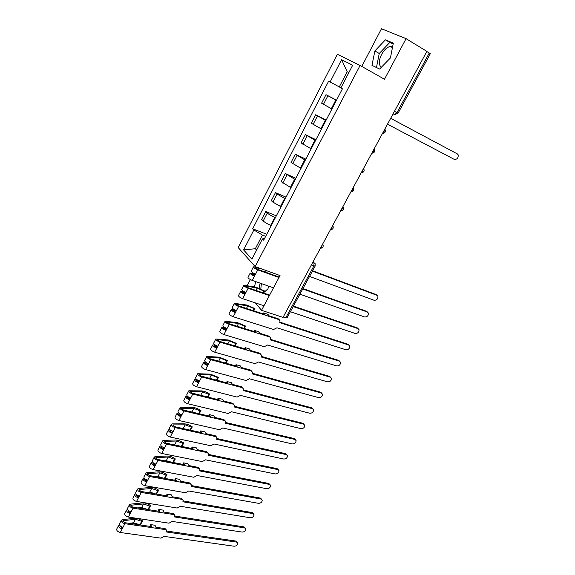 <?xml version="1.0" encoding="UTF-8"?>
<svg xmlns="http://www.w3.org/2000/svg" width="575" height="575" viewBox="0 0 575 575"><rect width="100%" height="100%" fill="white"/><g stroke="black" fill="none" stroke-linecap="round" stroke-linejoin="round"><path stroke-width="0.86" d="M381.39 67.232C378.566 65.011 378.616 60.77 381.534 54.524C384.129 49.896 387.061 47.186 390.332 46.388L392.632 46.683M250.377 279.558L247.243 285.559M360.087 65.471L337.36 54.28L238.215 247.581L255.127 266.556L360.087 65.471L384.481 79.249L406.079 38.662L426.873 51.383L283.015 317.386L261.532 310.327L280.032 275.554L255.127 266.556M406.079 38.662L381.469 28.75L361.776 66.427M260.806 288.902L261.381 283.597M287.054 317.882L285.768 317.853L313.907 265.916L314.036 262.473L313.167 261.632M283.216 317.012L285.768 317.853M255.422 302.924L261.532 310.327M426.808 51.498L430.294 53.748L398.029 113.246L396.951 112.664L429.281 53.008M336.375 100.424L326.003 94.674L321.598 103.205L331.919 108.991M336.504 100.179L326.003 94.674M325.881 120.592L315.632 114.77L311.283 123.201L321.482 129.044M326.154 120.074L315.632 114.77M315.524 140.501L305.397 134.615L301.099 142.931L311.183 148.846M315.941 139.711L305.397 134.615M305.303 160.159L295.284 154.208L291.051 162.416L301.012 168.396M305.85 159.103L295.284 154.208M295.205 179.558L285.308 173.549L281.125 181.657L290.979 187.694M295.888 178.25L285.308 173.549M285.243 198.72L277.085 194.098L275.454 192.647L271.321 200.653L272.931 202.134L281.06 206.748M286.055 197.16L275.454 192.647M275.403 217.638L274.793 217.393C271.565 215.999 269.071 214.54 267.303 213.016L265.729 211.507L261.647 219.413L263.206 220.951C264.953 222.496 267.44 223.955 270.667 225.328L271.271 225.565M276.338 215.833L265.729 211.507M348.824 72.651L347.171 71.738L339.279 86.94L340.939 87.831M339.279 86.94L330.122 81.952L341.586 59.707L352.676 65.241L340.874 87.953L342.42 88.816L263.681 240.163L262.452 238.884L251.915 259.16L243.606 249.909L253.862 230L262.423 235.053L255.336 248.716L256.623 250.103M330.122 81.952L328.656 81.132L252.684 228.785L253.862 230M379.629 69.043L390.425 57.946L393.322 43.154L385.415 39.826L374.871 50.931L371.982 65.37L379.629 69.043M263.357 292.963L267.986 288.794L268.554 286.113M255.645 281.592L254.502 286.925M257.018 249.349L255.336 248.716L243.606 249.909M265.686 236.318L262.423 235.053M348.845 72.608L347.171 71.738L341.586 59.707M266.743 234.277L252.684 228.785M264.536 238.524L262.452 238.884M393.178 43.88L389.807 42.457L379.248 53.497L376.46 67.519M379.248 53.497L374.871 50.931M389.807 42.457L385.415 39.826M260.137 283.166L259.073 288.14M390.677 118.313L457.355 153.92L390.662 118.335M387.493 124.193L454.25 159.376C457.204 159.527 458.498 157.974 458.124 154.718L457.355 153.92M312.606 270.76L376.129 294.572L377.027 295.342M309.544 276.417L374.088 300.258C376.733 300.308 378.012 299 377.933 296.319L376.912 295.291L312.405 271.134M254.373 274.347L251.764 273.937L254.473 276.158L252.252 280.406L273.499 287.838M254.531 273.736L250.19 273.103C250.348 273.995 251.778 275.015 254.473 276.158L255.53 274.146C252.827 272.996 251.397 271.982 251.239 271.091L253.438 266.879M250.168 273.147L247.983 277.344C248.127 278.25 249.55 279.27 252.252 280.406M254.66 273.793L253.819 275.403M279.213 277.092L257.104 269.136L255.472 267.648L262.078 269.064M302.96 288.549L366.613 311.312L367.554 312.124M257.78 267.512L253.46 266.836C253.625 267.706 255.063 268.719 257.765 269.876L278.99 277.509M299.906 294.184L364.586 316.954C367.202 316.998 368.482 315.711 368.424 313.095L367.382 312.053L302.738 288.966M244.849 292.56L242.219 292.222L244.885 294.486L242.686 298.684L263.954 305.763M244.21 291.748L240.652 291.396C240.774 292.344 242.183 293.372 244.885 294.486L245.92 292.502C243.225 291.381 241.816 290.353 241.687 289.412L243.857 285.25M240.63 291.446L238.467 295.586C238.582 296.542 239.991 297.577 242.686 298.684M245.058 292.158L244.246 293.71M269.625 295.112L247.487 287.514L245.892 285.991L257.162 288.089L263.616 290.936L262.667 292.725M293.43 306.13L357.204 327.851L358.189 328.713M263.616 290.936L264.306 290.842L263.213 292.912M264.306 290.842L256.076 287.22L243.879 285.207C244.016 286.134 245.432 287.162 248.127 288.283L269.387 295.564M290.389 311.736L355.199 333.464C357.779 333.493 359.052 332.228 359.023 329.676L357.952 328.613L293.185 306.583M231.208 309.515L229.073 313.598C229.159 314.611 230.546 315.653 233.234 316.732L273.563 329.504L276.956 327.793L345.913 349.78C348.457 349.801 349.729 348.558 349.722 346.064L348.637 344.993L279.723 322.676L280.068 320.8L278.25 318.809L279.321 319.786M278.25 318.809L269.136 315.84L267.878 314.324L263.609 312.929L264.859 314.439L237.993 305.67L235.98 304.175L236.433 304.11L247.775 305.914L254.215 308.696L253.194 310.629M235.441 310.543L232.789 310.284L235.405 312.584L233.234 316.732M234.233 309.616L231.229 309.465C231.322 310.464 232.717 311.506 235.405 312.584L236.433 310.622C233.745 309.537 232.35 308.502 232.25 307.503L234.392 303.399M235.57 310.299L234.787 311.787M279.96 322.18L347.904 344.209L348.924 345.115M254.215 308.696L254.926 308.574L253.74 310.809M254.926 308.574L246.711 305.03L234.42 303.348C234.521 304.333 235.923 305.368 238.611 306.461L278.911 319.599M263.106 313.871L263.609 312.929M221.9 327.362L219.794 331.394C219.851 332.458 221.217 333.514 223.905 334.557L264.277 346.711L267.655 344.986L336.727 365.916C339.25 365.923 340.515 364.701 340.537 362.264L339.423 361.179L270.387 339.94L270.732 338.129L268.913 336.109L270.027 337.137M268.913 336.109L259.799 333.277L258.577 331.725L254.294 330.388L255.508 331.947L228.613 323.596L226.629 322.086L227.082 322L238.503 323.524L244.928 326.241L243.829 328.318M226.147 328.303L223.474 328.124L226.047 330.467L223.905 334.557M224.516 327.312L221.928 327.304C221.986 328.361 223.359 329.41 226.047 330.467L227.06 328.526C224.372 327.47 222.999 326.42 222.935 325.371L225.048 321.324M226.198 328.21L225.45 329.64M270.645 339.401L338.711 360.381L339.768 361.323M244.928 326.241L245.647 326.082L244.375 328.49M245.647 326.082L237.461 322.618L225.077 321.267C225.148 322.302 226.528 323.351 229.217 324.415L269.567 336.921M253.755 331.401L254.294 330.388M212.707 344.993L210.63 348.967C210.651 350.082 212.01 351.152 214.691 352.166L255.106 363.702L258.47 361.977L327.649 381.872C330.143 381.865 331.408 380.664 331.444 378.285L330.316 377.186L261.172 356.989L261.51 355.242L259.699 353.201L260.842 354.272M259.699 353.201L250.563 350.506L249.377 348.91L245.094 347.645L246.272 349.241L219.348 341.306L217.386 339.782L217.853 339.674L229.346 340.918L235.757 343.57L234.578 345.798M216.782 345.834L214.274 345.74L216.804 348.119L214.691 352.166M215 344.827L212.736 344.928C212.764 346.035 214.123 347.099 216.804 348.119L217.81 346.207C215.122 345.18 213.763 344.123 213.735 343.023L215.812 339.027M216.94 345.898L216.229 347.271M261.438 356.414L329.619 376.366L330.711 377.351M235.757 343.57L236.49 343.383L235.125 345.956M236.49 343.383L228.318 339.998L215.848 338.97C215.884 340.055 217.249 341.112 219.93 342.147L260.324 354.035M244.519 348.723L245.094 347.645M203.622 362.408L201.581 366.332C201.573 367.497 202.91 368.575 205.584 369.56L246.035 380.499L249.392 378.774L318.672 397.648C321.137 397.627 322.402 396.448 322.453 394.119L321.31 393.012L252.058 373.843L252.396 372.154L250.585 370.084L251.757 371.206M250.585 370.084L241.443 367.533L240.292 365.894L236.002 364.694L237.144 366.332L210.198 358.8L208.265 357.262L208.732 357.132L220.297 358.103L226.694 360.697L225.443 363.062M207.266 363.134L205.189 363.148L207.676 365.563L205.584 369.56M205.656 362.149L203.658 362.343C203.658 363.493 204.995 364.572 207.676 365.563L208.667 363.673C205.987 362.674 204.643 361.603 204.643 360.453L206.698 356.514M207.805 363.378L207.115 364.694M252.339 373.232L320.634 392.179L321.748 393.199M226.694 360.697L227.441 360.482L225.989 363.213M227.441 360.482L219.283 357.168L206.727 356.45C206.741 357.585 208.085 358.656 210.766 359.662L251.196 370.94M235.391 365.844L236.002 364.694M194.652 379.608L192.632 383.482C192.596 384.697 193.919 385.782 196.585 386.745L237.08 397.095L240.422 395.37L309.796 413.253C312.239 413.217 313.49 412.059 313.569 409.774L312.405 408.667L243.053 390.497L243.39 388.872L241.579 386.781L242.779 387.938M241.579 386.781L232.429 384.359L231.315 382.677L227.017 381.534L228.131 383.216L201.157 376.079L199.245 374.526L199.726 374.382L211.356 375.08L217.738 377.617L216.416 380.118M197.944 380.255L196.212 380.341L198.655 382.792L196.585 386.745M196.478 379.27L194.688 379.543C194.659 380.743 195.982 381.829 198.655 382.792L199.633 380.93C196.959 379.96 195.637 378.875 195.658 377.682L197.685 373.786M198.77 380.643L198.109 381.901M243.34 389.85L311.743 407.812L312.886 408.875M217.738 377.617L218.493 377.372L216.962 380.262M218.493 377.372L210.364 374.138L197.721 373.721C197.707 374.907 199.029 375.993 201.71 376.963L242.176 387.651M226.37 382.756L227.017 381.534M185.79 396.606L183.799 400.43C183.734 401.688 185.035 402.787 187.702 403.715L228.225 413.504L231.553 411.765L301.02 428.677C303.435 428.627 304.685 427.491 304.779 425.256L303.6 424.149L234.154 406.949L234.492 405.382L232.688 403.269L233.91 404.469M232.688 403.269L223.524 400.983L222.439 399.266L218.141 398.18L219.219 399.905L192.23 393.149L190.339 391.582L190.828 391.417L202.522 391.855L208.89 394.335L207.496 396.973M188.794 397.188L187.342 397.332L189.743 399.819L187.702 403.715M187.436 396.204L185.826 396.534C185.768 397.785 187.076 398.878 189.743 399.819L190.713 397.972C188.039 397.03 186.731 395.938 186.789 394.694L188.787 390.856M189.851 397.699L189.218 398.906M234.456 406.273L302.953 423.272L304.125 424.372M208.89 394.335L209.652 394.069L208.042 397.109M209.652 394.069C206.813 392.164 204.111 391.108 201.545 390.899L188.823 390.784C188.78 392.021 190.088 393.113 192.762 394.055L233.263 404.168M217.458 399.467L218.141 398.18M177.035 413.403L175.066 417.17C174.972 418.478 176.259 419.585 178.926 420.49L219.47 429.719L222.791 427.98L292.337 443.936C294.723 443.878 295.974 442.75 296.082 440.572L294.889 439.458L225.364 423.222L225.695 421.705L223.891 419.577L225.148 420.814M223.891 419.577L214.719 417.414L213.67 415.653L209.372 414.632L210.414 416.393L183.403 410.018L181.542 408.437L182.038 408.257L193.797 408.437L200.143 410.866L198.684 413.626M179.788 413.935L178.573 414.115L180.938 416.638L178.926 420.49M178.53 412.943L177.071 413.324C176.985 414.618 178.279 415.725 180.938 416.638L181.894 414.812C179.228 413.899 177.941 412.8 178.02 411.506L179.997 407.718M181.032 414.546L180.428 415.703M225.666 422.503L294.256 438.567L295.464 439.702M200.143 410.866L200.919 410.564L199.23 413.756M200.919 410.564C198.102 408.652 195.407 407.625 192.826 407.474L181.067 407.272L180.032 407.646C179.961 408.926 181.254 410.025 183.921 410.945L224.451 420.49M208.653 415.977L209.372 414.632M168.382 429.992L166.441 433.715C166.319 435.067 167.591 436.181 170.25 437.065L210.817 445.74L214.123 444.001L283.748 459.03C286.113 458.958 287.356 457.851 287.478 455.709L286.271 454.595L216.667 439.3L216.998 437.834L215.201 435.692L216.495 436.978M215.201 435.692L206.022 433.651L205.002 431.854L200.697 430.898L201.71 432.695L174.685 426.686L172.845 425.083L173.348 424.889L185.164 424.824L191.497 427.196L189.973 430.078M170.926 430.488L169.912 430.697L172.241 433.255L170.25 437.065M169.754 429.496L168.417 429.913C168.31 431.257 169.582 432.371 172.241 433.255L173.183 431.451C170.523 430.567 169.251 429.453 169.359 428.116L171.307 424.379M172.327 431.192L171.745 432.299M216.976 438.552L285.66 453.689L286.911 454.868M186.595 429.331L183.217 428.576M191.497 427.196L192.287 426.866L190.519 430.201M192.287 426.866C189.498 424.954 186.803 423.948 184.216 423.847L172.392 423.897L171.35 424.3C171.242 425.629 172.522 426.736 175.188 427.635L215.74 436.619M200.697 430.898L200.021 432.314M159.828 446.394L157.909 450.067C157.766 451.461 159.023 452.582 161.676 453.438L202.263 461.588L205.562 459.842L275.26 473.958C277.603 473.872 278.839 472.779 278.976 470.688L277.754 469.574L208.078 455.192L208.402 453.776L206.605 451.619L207.949 452.963M206.605 451.619L197.426 449.7L196.434 447.875L192.129 446.969L193.114 448.802L166.074 443.152L164.256 441.543L164.759 441.327L176.64 441.018L182.958 443.339L181.362 446.344M162.193 446.861L161.359 447.084L163.645 449.679L161.676 453.438M161.093 445.855L159.872 446.308C159.735 447.695 160.993 448.816 163.645 449.679L164.579 447.896C161.92 447.034 160.662 445.912 160.799 444.533L162.725 440.845M163.717 447.645L163.171 448.701M208.387 454.408L277.15 468.647L278.444 469.876M173.772 444.762L179.055 445.862M182.958 443.339L183.756 442.98L181.916 446.459M183.756 442.98C180.988 441.068 178.3 440.083 175.698 440.026L163.825 440.321L162.761 440.766C162.639 442.132 163.897 443.253 166.556 444.116L207.137 452.568M192.129 446.969L191.504 448.464M151.376 462.595L149.486 466.224C149.32 467.662 150.557 468.79 153.202 469.624L193.811 477.25L197.096 475.503L266.857 488.721C269.179 488.621 270.408 487.55 270.559 485.501L269.323 484.387L199.583 470.903L199.899 469.538L198.109 467.367L199.489 468.762M198.109 467.367L188.923 465.563L187.96 463.702L183.655 462.853L184.611 464.722L157.557 459.425L155.76 457.801L156.278 457.578L168.209 457.032L174.513 459.288L172.852 462.422M153.583 463.04L152.9 463.285L155.149 465.901L153.202 469.624M152.555 462.027L151.419 462.516C151.261 463.939 152.504 465.067 155.149 465.901L156.069 464.147C153.424 463.306 152.181 462.178 152.339 460.755L154.237 457.111M155.214 463.903L154.689 464.909M199.899 470.091L268.741 483.446L270.07 484.718M164.507 460.783L166.276 460.697L171.285 462.113M174.513 459.288L175.325 458.915L173.406 462.53M175.325 458.915C172.579 456.988 169.898 456.033 167.289 456.025L155.351 456.557L154.28 457.032C154.129 458.44 155.372 459.569 158.024 460.41L198.627 468.33M183.655 462.853L183.08 464.42M143.024 478.616L141.155 482.195C140.968 483.668 142.19 484.811 144.828 485.616L185.452 492.732L188.722 490.985L258.542 503.333C260.842 503.218 262.071 502.162 262.236 500.149L260.985 499.043L191.18 486.436L191.497 485.113L189.714 482.935L191.123 484.373M189.714 482.935L180.521 481.253L179.587 479.349L175.282 478.558L176.202 480.463L149.148 475.511L147.373 473.872L147.89 473.628L159.879 472.851L166.161 475.065L164.443 478.307M144.62 479.895L145.087 479.04L144.541 479.291L146.754 481.943L144.828 485.616M144.124 478.012L143.074 478.529C142.888 479.996 144.109 481.131 146.754 481.943L147.667 480.204C145.022 479.392 143.793 478.256 143.98 476.79L145.856 473.189M146.812 479.974L146.309 480.93M191.497 485.595L260.418 498.087L261.783 499.402M155.408 476.653L157.967 476.481L163.444 478.127M164.845 478.378L166.987 474.655C164.263 472.736 161.589 471.795 158.966 471.838L146.984 472.6L145.899 473.11C145.719 474.562 146.948 475.698 149.593 476.517L190.21 483.92M166.161 475.065L166.987 474.655M175.282 478.558L174.75 480.197M134.773 494.442L132.926 497.979C132.71 499.495 133.917 500.645 136.555 501.422L177.193 508.041L180.449 506.287L250.319 517.78C252.597 517.658 253.827 516.609 253.999 514.647L252.734 513.54L182.879 501.795L183.188 500.516L181.412 498.324L182.85 499.812M181.412 498.324L172.213 496.757L171.314 494.823L167.002 494.083L167.893 496.017L140.832 491.402L139.078 489.756L139.603 489.497L151.642 488.498L157.909 490.655L156.134 494.011M136.713 494.859L136.282 495.111L138.46 497.792L136.555 501.422M151.714 493.264L148.515 492.717M135.801 493.817L134.816 494.356C134.607 495.858 135.822 497.008 138.46 497.792L139.358 496.074C136.721 495.283 135.506 494.141 135.714 492.638L137.569 489.088M138.503 495.851L138.029 496.764M183.195 500.926L252.181 512.569L253.582 513.921M146.474 492.365L149.752 492.078L155.602 493.925M156.357 494.054L158.743 490.223C156.041 488.297 153.374 487.377 150.743 487.471L138.704 488.455L137.612 488.994C137.411 490.489 138.625 491.632 141.263 492.43L181.894 499.33M157.909 490.655L158.743 490.223M167.002 494.083L166.506 495.779M126.615 510.09L124.789 513.583C124.552 515.135 125.745 516.293 128.376 517.047L169.021 523.178L172.263 521.424L242.183 532.083C244.447 531.947 245.669 530.912 245.848 528.986L244.576 527.879L174.663 516.982L174.972 515.739L173.204 513.54L174.663 515.071M173.204 513.54L164.004 512.088L163.127 510.126L158.815 509.436L159.685 511.405L132.609 507.114L130.877 505.461L131.409 505.188L143.498 503.959L149.752 506.072L147.919 509.536M128.455 510.514L128.117 510.751L130.259 513.461L128.376 517.047M144.821 509.048L139.38 508.185M127.585 509.443L126.658 509.996C126.428 511.542 127.621 512.699 130.259 513.461L131.143 511.764C128.513 510.995 127.312 509.845 127.542 508.3L129.375 504.793M130.295 511.549L129.842 512.411M174.987 516.084L244.037 526.894L245.467 528.288M137.684 507.919L141.63 507.502L147.775 509.515M147.983 509.551L148.724 509.141L150.593 505.619C147.919 503.686 145.259 502.787 142.622 502.924L130.525 504.131L129.425 504.699C129.195 506.237 130.396 507.387 133.033 508.156L173.672 514.56M149.752 506.072L150.593 505.619M158.815 509.436L158.348 511.189M118.543 525.557L116.747 529.007C116.488 530.603 117.667 531.76 120.29 532.5L160.935 538.143L164.17 536.389L234.133 546.228C236.375 546.077 237.59 545.057 237.784 543.167L236.498 542.074L166.549 531.997L166.851 530.797L165.083 528.59L166.57 530.157M165.083 528.59L155.882 527.246L155.034 525.248L150.722 524.608L151.563 526.614L124.487 522.646L122.777 520.979L123.309 520.691L135.448 519.247L141.687 521.309L139.84 524.803L133.601 522.754L129.037 523.315M120.304 525.996L122.152 528.95L120.29 532.5M137.576 524.565L131.869 523.358L130.489 523.523M119.463 524.896L118.594 525.464C118.335 527.045 119.521 528.209 122.152 528.95L123.028 527.268C120.398 526.527 119.212 525.363 119.471 523.782L121.275 520.325M122.173 527.067L121.749 527.886M166.865 531.07L235.973 541.075L237.432 542.498M139.84 524.803L140.688 524.321L142.535 520.835L137.554 518.434M141.687 521.309L142.535 520.835M135.815 518.168L122.446 519.628L121.325 520.231C121.073 521.798 122.267 522.962 124.89 523.703L165.535 529.625M150.722 524.608L150.283 526.427M320.469 248.134L321.741 246.761L322.302 244.734M330.503 229.576L331.797 228.174L332.364 226.14M340.666 210.788L341.981 209.35L342.549 207.309M350.951 191.763L352.288 190.289L352.863 188.233M361.373 172.493L362.739 170.983L363.307 168.921M371.932 152.972L373.319 151.426L373.887 149.349M382.627 133.199L384.035 131.618L384.61 129.533M312.937 262.056L315.114 263.63L315.136 266.103L311.37 264.953M393.07 113.886L394.824 114.562L396.951 112.664L394.464 111.313M270.667 225.328L274.793 217.393M280.456 206.497L284.639 198.461M290.375 187.436L294.601 179.292M300.416 168.123L304.7 159.879M310.586 148.566L314.928 140.214M320.886 128.75L325.285 120.29M331.322 108.682L335.778 100.108M272.931 202.134L277.085 194.098M282.778 183.073L286.982 174.937M292.754 163.767L297.009 155.523M302.86 144.217L307.172 135.865M313.088 124.408L317.457 115.956M323.459 104.348L327.887 95.781M263.206 220.951L267.303 213.016M384.927 129.21C385.976 131.704 385.149 133.148 382.447 133.537L382.504 133.544M342.894 206.662L343.074 207.029C343.9 209.379 343.059 210.702 340.551 210.996M332.731 225.458L332.932 225.867C333.708 228.189 332.868 229.482 330.402 229.763M322.697 244.008L322.92 244.468C323.653 246.754 322.805 248.026 320.383 248.292M315.15 266.081L287.033 317.918M395.456 114.662L394.148 114.468M376.912 295.291L376.129 294.572M252.202 273.901L251.979 274.34M255.472 267.648L255.25 268.072M266.362 270.617L265.542 272.169M257.765 269.876L255.53 274.146M367.382 312.053L366.613 311.312M242.664 292.172L242.413 292.646M245.892 285.991L245.647 286.451M257.162 288.089L255.94 290.411M248.127 288.283L245.92 292.502M357.952 328.613L357.204 327.851M233.242 310.213L232.976 310.723M236.433 304.11L236.167 304.606M247.775 305.914L246.452 308.43M238.611 306.461L236.433 310.622M348.637 344.993L347.904 344.209M223.934 328.03L223.646 328.584M227.082 322L226.802 322.539M238.503 323.524L237.08 326.226M229.217 324.415L227.06 328.526M339.423 361.179L338.711 360.381M214.741 345.632L214.439 346.222M217.853 339.674L217.551 340.249M229.346 340.918L227.822 343.807M219.93 342.147L217.81 346.207M330.316 377.186L329.619 376.366M205.663 363.019L205.34 363.637M208.732 357.132L208.416 357.743M220.297 358.103L218.68 361.172M210.766 359.662L208.667 363.673M321.31 393.012L320.634 392.179M196.693 380.19L196.348 380.851M199.726 374.382L199.388 375.029M211.356 375.08L209.645 378.328M201.71 376.963L199.633 380.93M312.405 408.667L311.743 407.812M187.831 397.16L187.464 397.857M190.828 391.417L190.469 392.1M202.522 391.855L200.725 395.277M192.762 394.055L190.713 397.972M303.6 424.149L302.953 423.272M179.069 413.928L178.688 414.654M182.038 408.257L181.664 408.969M193.797 408.437L191.906 412.023M183.921 410.945L181.894 414.812M294.889 439.458L294.256 438.567M170.416 430.495L170.02 431.257M173.348 424.889L172.953 425.637M185.164 424.824L183.188 428.576M175.188 427.635L173.183 431.451M286.271 454.595L285.66 453.689M161.87 446.868L161.453 447.659M164.759 441.327L164.357 442.11M176.64 441.018L174.685 444.734M166.556 444.116L164.579 447.896M277.754 469.574L277.15 468.647M153.417 463.048L152.986 463.867M156.278 457.578L155.854 458.383M168.209 457.032L166.276 460.697M158.024 460.41L156.069 464.147M269.323 484.387L268.741 483.446M147.89 473.628L147.452 474.468M159.879 472.851L157.967 476.481M149.593 476.517L147.667 480.204M260.985 499.043L260.418 498.087M136.778 494.91L136.347 495.729M139.603 489.497L139.15 490.367M151.642 488.498L149.752 492.078M141.263 492.43L139.358 496.074M252.734 513.54L252.181 512.569M128.577 510.614L128.175 511.376M131.409 505.188L130.942 506.079M143.498 503.959L141.63 507.502M133.033 508.156L131.143 511.764M244.576 527.879L244.037 526.894M120.47 526.132L120.096 526.851M123.309 520.691L122.827 521.618M135.448 519.247L133.601 522.754M124.89 523.703L123.028 527.268M236.498 542.074L235.973 541.075M390.332 46.388L392.445 47.646M371.766 153.273C374.418 152.907 375.252 151.498 374.268 149.047M361.229 172.759C363.831 172.421 364.665 171.041 363.738 168.626M350.822 192C353.381 191.683 354.214 190.332 353.338 187.953M393.185 113.677L394.824 114.562L398.029 113.246"/></g></svg>
